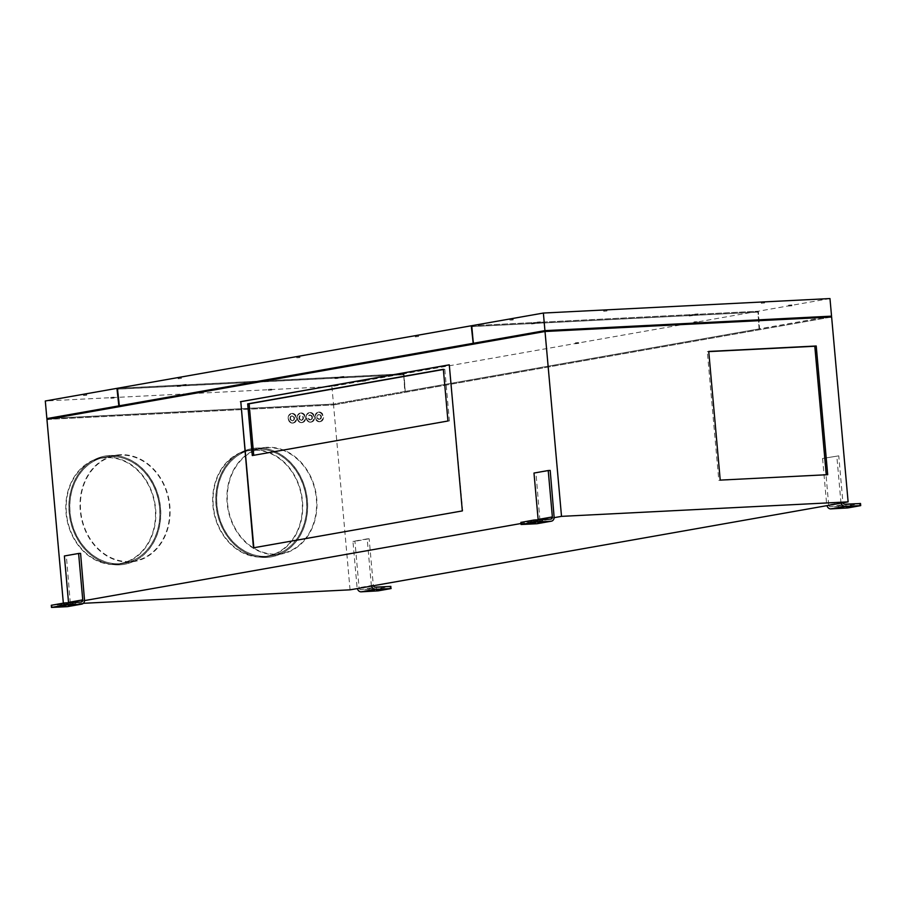 <?xml version="1.0" encoding="UTF-8"?>
<svg xmlns="http://www.w3.org/2000/svg" width="906" height="906" viewBox="0 0 906 906"><rect width="100%" height="100%" fill="white"/><g stroke="black" fill="none" stroke-linecap="round" stroke-linejoin="round"><path stroke-width="0.68" stroke-dasharray="4.53 3.4" d="M708.741 351.437L707.314 351.687L708.752 351.619M80.577 553.362L64.383 555.978M331.902 386.511L333.476 404.099L405.107 391.449L403.532 373.861L331.902 386.511L45.3 400.996M47.712 418.538L333.476 404.099M838.763 455.854L822.569 458.459L838.763 455.854L842.908 502.264A2.072 1.721 80 0 0 843.01 502.773M537.496 523.623A4.224 3.511 -100 0 0 539.931 520.146L554.166 517.632M538.141 519.727A2.072 1.721 -100 0 1 536.59 521.607L521.12 522.377M539.931 520.146L535.956 472.943L533.985 473.045M535.956 472.943L550.191 470.429M537.79 520.191L542.717 519.84L537.79 520.191M535.152 521.222L530.236 521.584L535.152 521.222M842.908 502.264L828.684 504.778A2.072 1.721 80 0 0 830.587 506.748L844.811 504.234M841.006 503.136L836.793 455.945M850.734 504.382L845.808 504.733L850.734 504.382M860.485 505.684L860.292 503.543L847.484 505.797L830.587 506.748M843.611 505.639L838.696 505.99L843.611 505.639M822.569 458.459L826.782 505.65M828.684 504.778L824.539 458.357M371.403 586.057L367.19 538.877L369.161 538.776L373.295 585.185A2.072 1.721 80 0 0 373.397 585.706M373.295 585.185L359.07 587.7A2.072 1.721 80 0 0 360.973 589.67L375.197 587.156M390.871 588.617L390.69 586.465L377.881 588.73L360.973 589.67M367.19 538.877L352.955 541.392L357.168 588.572M352.955 541.392L354.925 541.29L359.07 587.7M376.647 587.541L381.562 587.179L376.647 587.541M374.008 588.572L369.082 588.923L374.008 588.572M67.893 606.556A4.224 3.511 -100 0 0 70.317 603.068L84.552 600.553M68.528 602.66A2.072 1.721 -100 0 1 66.987 604.529L51.506 605.31M70.317 603.068L66.353 555.876M68.188 603.124L73.103 602.773L68.188 603.124M65.549 604.155L60.623 604.506L65.549 604.155M310.112 412.502A4.847 4.02 -100 0 1 314.575 417.122A4.847 4.02 -100 0 1 311.392 422.105A4.847 4.02 -100 0 1 310.973 422.151A4.847 4.02 -100 0 1 306.545 417.779A4.847 4.02 -100 0 1 309.705 412.547A4.847 4.02 -100 0 1 310.112 412.502M312.513 417.224A2.367 1.971 80 0 0 308.584 417.541A2.367 1.971 80 0 0 312.513 417.224M321.471 416.771A2.367 1.971 80 0 0 317.542 417.088A2.367 1.971 80 0 0 321.471 416.771M301.8 420.135A2.367 1.971 80 0 0 301.177 415.446A2.367 1.971 80 0 0 301.8 420.135M292.842 420.588A2.367 1.971 80 0 0 292.219 415.888A2.367 1.971 80 0 0 292.842 420.588M106.081 457.677A53.488 44.371 80 0 0 101.529 458.187A53.488 44.371 80 0 0 66.704 515.854A53.488 44.371 80 0 0 115.572 564.053A53.488 44.371 80 0 0 120.124 563.532A53.488 44.371 80 0 0 154.949 505.876A53.488 44.371 80 0 0 106.081 457.677M129.807 561.539A53.488 44.371 -100 0 1 80.94 513.34A53.488 44.371 -100 0 1 115.753 455.673A53.488 44.371 -100 0 1 120.305 455.163A53.488 44.371 -100 0 1 169.173 503.362A53.488 44.371 -100 0 1 134.36 561.018A53.488 44.371 -100 0 1 129.807 561.539M119.547 563.781A53.918 44.734 80 0 0 124.145 563.26A53.918 44.734 80 0 0 159.241 505.14A53.918 44.734 80 0 0 109.977 456.545A53.918 44.734 80 0 0 105.39 457.066A53.918 44.734 80 0 0 70.283 515.197A53.918 44.734 80 0 0 119.547 563.781M106.036 457.247A53.918 44.734 -100 0 1 155.3 505.831A53.918 44.734 -100 0 1 120.204 563.962A53.918 44.734 -100 0 1 115.606 564.483A53.918 44.734 -100 0 1 66.353 515.888A53.918 44.734 -100 0 1 101.449 457.768A53.918 44.734 -100 0 1 106.036 457.247M292.196 413.408A4.847 4.02 -100 0 1 296.658 418.028A4.847 4.02 -100 0 1 293.476 423.011A4.847 4.02 -100 0 1 293.057 423.057A4.847 4.02 -100 0 1 288.629 418.685A4.847 4.02 -100 0 1 291.789 413.453A4.847 4.02 -100 0 1 292.196 413.408M276.692 554.11A53.488 44.371 80 0 0 281.245 553.6A53.488 44.371 80 0 0 316.058 495.933A53.488 44.371 80 0 0 267.191 447.734A53.488 44.371 80 0 0 262.638 448.255A53.488 44.371 80 0 0 227.825 505.91A53.488 44.371 80 0 0 276.692 554.11M119.637 564.834A54.972 45.606 -100 0 1 69.422 515.288A54.972 45.606 -100 0 1 105.198 456.035A54.972 45.606 -100 0 1 109.886 455.503A54.972 45.606 -100 0 1 160.102 505.038A54.972 45.606 -100 0 1 124.326 564.302A54.972 45.606 -100 0 1 119.637 564.834M110 455.48A54.972 45.606 80 0 0 105.323 456.012A54.972 45.606 80 0 0 69.535 515.276A54.972 45.606 80 0 0 119.762 564.812A54.972 45.606 80 0 0 124.439 564.279A54.972 45.606 80 0 0 160.226 505.016A54.972 45.606 80 0 0 110 455.48M119.671 563.759A53.918 44.734 -100 0 1 70.408 515.174A53.918 44.734 -100 0 1 105.504 457.043A53.918 44.734 -100 0 1 110.102 456.533A53.918 44.734 -100 0 1 159.354 505.118A53.918 44.734 -100 0 1 124.258 563.238A53.918 44.734 -100 0 1 119.671 563.759M120.272 454.733A53.918 44.734 80 0 0 115.685 455.254A53.918 44.734 80 0 0 80.577 513.374A53.918 44.734 80 0 0 129.841 561.969A53.918 44.734 80 0 0 134.428 561.448A53.918 44.734 80 0 0 169.535 503.317A53.918 44.734 80 0 0 120.272 454.733M301.154 412.955A4.847 4.02 -100 0 1 305.616 417.575A4.847 4.02 -100 0 1 302.434 422.558A4.847 4.02 -100 0 1 302.015 422.604A4.847 4.02 -100 0 1 297.587 418.232A4.847 4.02 -100 0 1 300.747 413A4.847 4.02 -100 0 1 301.154 412.955M266.557 556.341A53.918 44.734 -100 0 1 217.293 507.745A53.918 44.734 -100 0 1 252.389 449.625A53.918 44.734 -100 0 1 256.987 449.104A53.918 44.734 -100 0 1 306.239 497.688A53.918 44.734 -100 0 1 271.143 555.82A53.918 44.734 -100 0 1 266.557 556.341M267.157 447.304A53.918 44.734 80 0 0 262.57 447.824A53.918 44.734 80 0 0 227.463 505.956A53.918 44.734 80 0 0 276.726 554.54A53.918 44.734 80 0 0 281.313 554.019A53.918 44.734 80 0 0 316.421 495.899A53.918 44.734 80 0 0 267.157 447.304M266.647 557.383A54.972 45.606 80 0 0 271.324 556.862A54.972 45.606 80 0 0 307.111 497.598A54.972 45.606 80 0 0 256.885 448.062A54.972 45.606 80 0 0 252.208 448.583A54.972 45.606 80 0 0 216.421 507.847A54.972 45.606 80 0 0 266.647 557.383M266.523 557.405A54.972 45.606 -100 0 1 216.308 507.87A54.972 45.606 -100 0 1 252.095 448.606A54.972 45.606 -100 0 1 256.772 448.074A54.972 45.606 -100 0 1 306.998 497.62A54.972 45.606 -100 0 1 271.211 556.873A54.972 45.606 -100 0 1 266.523 557.405M266.432 556.363A53.918 44.734 80 0 0 271.03 555.842A53.918 44.734 80 0 0 306.126 497.711A53.918 44.734 80 0 0 256.862 449.127A53.918 44.734 80 0 0 252.276 449.648A53.918 44.734 80 0 0 217.168 507.768A53.918 44.734 80 0 0 266.432 556.363M252.921 449.818A53.918 44.734 -100 0 1 302.185 498.413A53.918 44.734 -100 0 1 267.089 556.533A53.918 44.734 -100 0 1 262.502 557.054A53.918 44.734 -100 0 1 213.238 508.47A53.918 44.734 -100 0 1 248.335 450.339A53.918 44.734 -100 0 1 252.921 449.818M252.967 450.248A53.488 44.371 80 0 0 248.414 450.769A53.488 44.371 80 0 0 213.59 508.425A53.488 44.371 80 0 0 262.457 556.624A53.488 44.371 80 0 0 267.01 556.114A53.488 44.371 80 0 0 301.834 498.447A53.488 44.371 80 0 0 252.967 450.248M319.071 412.049A4.847 4.02 -100 0 1 323.533 416.669A4.847 4.02 -100 0 1 320.35 421.652A4.847 4.02 -100 0 1 319.931 421.698A4.847 4.02 -100 0 1 315.503 417.326A4.847 4.02 -100 0 1 318.663 412.094A4.847 4.02 -100 0 1 319.071 412.049M830.949 316.205L759.556 328.81L758.073 312.083L759.092 328.901L405.22 391.392L403.725 374.654L404.744 391.471L333.589 404.031L333.668 404.891L47.78 419.297M333.589 404.031L47.701 418.481M350.056 589.829L333.555 404.959L46.942 419.444M83.341 603.305L63.443 604.313L63.341 603.136M826.261 474.755L718.798 480.373L707.314 351.687M369.161 538.776L354.925 541.29M827.699 474.687L826.283 474.937M720.225 480.112L718.798 480.373M449.297 364.869L462.683 510.893L253.827 547.734M119.332 405.831L117.837 389.104L403.725 374.654M47.78 419.342L545.14 331.483M473.668 343.261L471.822 326.59M333.668 404.891L831.029 317.066L545.14 331.517M253.714 455.299L449.399 420.928L444.789 369.24L443.374 369.489M443.351 369.308L444.789 369.24M447.96 420.996L449.399 420.928M252.298 455.548L253.725 455.48M403.249 374.744L117.361 389.195M831.629 317.009L333.555 404.959M759.092 328.901L757.88 311.29L471.754 325.752M471.709 326.613L757.597 312.174M696.488 321.641L693.962 321.936L696.488 321.641M183.601 384.71L186.126 384.404L183.601 384.71M577.903 342.581L575.378 342.887L577.903 342.581M417.757 335.718L415.242 336.024L417.757 335.718M180.588 377.609L178.063 377.904L180.588 377.609M341.234 376.737L343.759 376.432L341.234 376.737M691.674 314.858L689.16 315.152L691.674 314.858M297.383 356.987L299.897 356.681L297.383 356.987M534.042 322.819L531.528 323.125L534.042 322.819M117.406 388.266L404.008 373.782L405.22 391.392M757.88 311.29L404.008 373.782M471.743 325.696L758.356 311.211L759.556 328.81M758.073 312.083L472.173 326.534M177.451 385.616L180.43 385.412L177.451 385.616M364.676 380.237L362.151 380.531L364.676 380.237M335.084 377.655L338.063 377.44L335.084 377.655M113.748 397.213L110.77 397.428L113.748 397.213M268.674 389.376L271.653 389.172L268.674 389.376M86.41 394.404L83.431 394.62L86.41 394.404M403.532 373.861L117.406 388.323M268.754 390.237L271.732 390.022L268.754 390.237M113.828 398.074L110.849 398.278L113.828 398.074M759.443 328.878L405.582 391.369M335.616 378.606L338.142 378.3L335.616 378.606M697.824 313.94L694.845 314.156L697.824 313.94M510.599 319.331L513.124 319.025L510.599 319.331M788.866 305.152L791.844 304.937L788.866 305.152M761.527 302.344L764.505 302.14L761.527 302.344M540.191 321.902L537.213 322.117L540.191 321.902M606.601 310.18L603.623 310.396L606.601 310.18M829.975 298.561L758.356 311.211M70.566 603.056L63.443 604.313M540.169 520.135L521.007 523.509M761.606 303.204L764.585 302.989L761.606 303.204M540.27 322.763L537.292 322.978L540.27 322.763M606.68 311.041L603.702 311.245L606.68 311.041M697.903 314.801L694.925 315.005L697.903 314.801M510.678 320.18L513.204 319.886L510.678 320.18M788.945 306.013L791.923 305.798L788.945 306.013M534.121 323.68L531.596 323.986L534.121 323.68M696.567 322.491L694.041 322.796L696.567 322.491M183.68 385.56L186.194 385.265L183.68 385.56M577.971 343.431L575.457 343.736L577.971 343.431M417.836 336.579L415.322 336.885L417.836 336.579M180.656 378.459L178.142 378.765L180.656 378.459M341.313 377.598L343.827 377.292L341.313 377.598M691.754 315.707L689.228 316.013L691.754 315.707M297.451 357.836L299.977 357.53L297.451 357.836M86.489 395.265L83.511 395.48L86.489 395.265M177.531 386.477L180.509 386.262L177.531 386.477M364.756 381.086L362.23 381.392L364.756 381.086M830.961 316.251L759.919 328.799M521.482 522.366L521.663 524.506M550.825 519.093L536.59 521.607M847.484 505.797L847.676 507.949M845.887 508.13L845.706 505.978M376.284 591.052L376.092 588.911M377.881 588.73L378.074 590.871M51.868 605.299L52.061 607.439M81.212 602.014L66.987 604.529M319.24 419.319A2.367 1.971 80 0 0 318.618 414.62A2.367 1.971 80 0 0 319.24 419.319M321.052 416.873A2.593 2.152 80 0 0 316.76 417.088A2.593 2.152 80 0 0 321.052 416.873M311.392 422.105L310.498 422.23A4.847 4.02 80 0 0 310.917 422.185A4.847 4.02 80 0 0 314.099 417.202A4.847 4.02 80 0 0 309.637 412.581A4.847 4.02 80 0 0 309.229 412.626A4.847 4.02 80 0 0 306.069 417.859A4.847 4.02 80 0 0 310.498 422.23C305.118 419.591 304.688 416.398 309.229 412.626L309.705 412.547M312.038 417.304A2.367 1.971 80 0 0 308.108 417.632A2.367 1.971 80 0 0 312.038 417.304M312.106 417.315A2.593 2.152 80 0 0 307.802 417.541A2.593 2.152 80 0 0 312.106 417.315M292.264 420.905A2.593 2.152 80 0 0 291.811 415.763A2.593 2.152 80 0 0 292.264 420.905M292.445 422.943A4.632 3.851 80 0 0 295.888 418.142A4.632 3.851 80 0 0 291.63 413.725A4.632 3.851 80 0 0 288.187 418.527A4.632 3.851 80 0 0 292.445 422.943M310.362 422.037A4.632 3.851 80 0 0 313.804 417.236A4.632 3.851 80 0 0 309.535 412.819A4.632 3.851 80 0 0 306.103 417.621A4.632 3.851 80 0 0 310.362 422.037M294.133 418.21A2.367 1.971 80 0 0 290.203 418.538A2.367 1.971 80 0 0 294.133 418.21M293.476 423.011L292.581 423.136A4.847 4.02 80 0 0 293 423.091A4.847 4.02 80 0 0 296.183 418.108A4.847 4.02 80 0 0 291.732 413.487A4.847 4.02 80 0 0 291.313 413.532A4.847 4.02 80 0 0 288.153 418.765A4.847 4.02 80 0 0 292.593 423.136C287.202 420.497 286.783 417.304 291.313 413.532L291.789 413.453M302.434 422.558L301.539 422.683A4.847 4.02 80 0 0 301.958 422.638A4.847 4.02 80 0 0 305.141 417.655A4.847 4.02 80 0 0 300.679 413.034A4.847 4.02 80 0 0 300.271 413.079A4.847 4.02 80 0 0 297.111 418.312A4.847 4.02 80 0 0 301.539 422.683C296.16 420.044 295.741 416.851 300.271 413.079L300.747 413M301.404 422.49A4.632 3.851 80 0 0 304.846 417.689A4.632 3.851 80 0 0 300.588 413.272A4.632 3.851 80 0 0 297.145 418.074A4.632 3.851 80 0 0 301.404 422.49M301.222 420.452A2.593 2.152 80 0 0 300.769 415.31A2.593 2.152 80 0 0 301.222 420.452M301.324 420.225A2.367 1.971 80 0 0 300.701 415.526A2.367 1.971 80 0 0 301.324 420.225M319.456 421.777A4.847 4.02 80 0 0 319.875 421.732A4.847 4.02 80 0 0 323.057 416.749A4.847 4.02 80 0 0 318.595 412.128A4.847 4.02 80 0 0 318.187 412.173A4.847 4.02 80 0 0 315.028 417.406A4.847 4.02 80 0 0 319.456 421.777M319.32 421.584A4.632 3.851 80 0 0 322.763 416.783A4.632 3.851 80 0 0 318.493 412.366A4.632 3.851 80 0 0 315.062 417.168A4.632 3.851 80 0 0 319.32 421.584M530.236 521.584L530.418 523.725M542.909 521.992L542.717 519.84M851.176 504.257L851.368 506.397M838.888 508.13L838.696 505.99M381.562 587.179L381.754 589.33M369.274 591.063L369.082 588.923M67.157 604.506L81.393 602.003M60.623 604.506L60.815 606.658M73.295 604.914L73.103 602.773M319.909 419.206L319.444 419.297C321.573 417.462 321.37 415.899 318.81 414.597L319.093 414.54M310.135 414.993L309.852 415.05C312.411 416.352 312.627 417.915 310.486 419.75L310.962 419.659M115.753 455.673L101.529 458.187M120.204 563.962L124.145 563.26M292.219 415.888L291.936 415.956C294.495 417.258 294.71 418.821 292.57 420.644L293.046 420.565M105.504 457.043L115.685 455.254M302.004 420.112L301.528 420.191C303.669 418.368 303.453 416.805 300.894 415.503L301.177 415.446M252.389 449.625L262.57 447.824M267.089 556.533L271.03 555.842M248.414 450.769L262.638 448.255M320.35 421.652L319.444 421.777C314.076 419.138 313.646 415.945 318.187 412.173L318.663 412.094M536.771 521.584L551.007 519.07M101.449 457.768L105.39 457.066M65.991 604.03L66.183 606.171M124.258 563.238L134.428 561.448M134.36 561.018L120.124 563.532M248.335 450.339L252.276 449.648M535.605 521.097L535.797 523.249M67.927 605.401L67.735 603.249M271.143 555.82L281.313 554.019M374.642 590.587L374.45 588.436M845.808 504.733L846 506.884M844.256 507.654L844.064 505.514M267.01 556.114L281.245 553.6M537.541 522.468L537.349 520.327M376.194 587.666L376.386 589.806M114.02 397.134L114.099 397.994M334.812 377.734L334.892 378.583M268.403 389.455L268.482 390.316M761.255 302.423L761.334 303.284M540.463 321.834L540.542 322.683M606.873 310.101L606.952 310.962M698.096 313.861L698.175 314.722M513.124 319.025L513.204 319.886M788.594 305.231L788.673 306.081M531.528 323.125L531.596 323.986M693.962 321.936L694.041 322.796M186.126 384.404L186.194 385.265M575.378 342.887L575.457 343.736M415.242 336.024L415.322 336.885M178.063 377.904L178.142 378.765M343.759 376.432L343.827 377.292M689.16 315.152L689.228 316.013M299.897 356.681L299.977 357.53M86.682 394.325L86.761 395.186M177.18 385.696L177.259 386.556M362.151 380.531L362.23 381.392M764.505 302.14L764.585 302.989M83.431 394.62L83.511 395.48M182.876 384.688L182.944 385.548M603.623 310.396L603.702 311.245M418.493 335.741L418.561 336.59M180.43 385.412L180.509 386.262M340.509 376.726L340.588 377.587M694.845 314.156L694.925 315.005M338.063 377.44L338.142 378.3M296.647 356.964L296.726 357.825M791.844 304.937L791.923 305.798M271.653 389.172L271.732 390.022M697.212 321.653L697.292 322.513M537.213 322.117L537.292 322.978M578.628 342.593L578.707 343.453M181.313 377.621L181.393 378.481M365.401 380.248L365.48 381.098M692.41 314.869L692.478 315.73M509.874 319.32L509.953 320.169M110.77 397.428L110.849 398.278M534.767 322.83L534.846 323.691"/><path stroke-width="1.36" d="M816.215 346.001L827.699 474.687L720.225 480.112L708.741 351.437L816.215 346.001L814.8 346.251L826.261 474.755M708.752 351.619L814.8 346.251M80.577 553.362L78.607 553.464L82.752 599.874A2.072 1.721 -100 0 1 81.212 602.014L64.315 602.966L64.507 605.106L81.404 604.166A4.224 3.511 80 0 0 81.767 604.121A4.224 3.511 80 0 0 84.552 600.553L80.577 553.362M82.752 599.874L68.516 602.388L64.383 555.978L78.607 553.464M118.493 405.933L46.874 418.583L45.3 400.996L116.931 388.346L118.856 405.922L47.701 418.481L47.78 419.297M46.874 418.583L47.712 418.538M537.496 523.623A4.224 3.511 -100 0 1 537.145 523.702A4.224 3.511 -100 0 1 536.782 523.747L521.086 524.506L534.11 522.173L551.018 521.233A4.224 3.511 80 0 0 551.38 521.188A4.224 3.511 80 0 0 554.166 517.632L550.191 470.429L548.221 470.531L533.985 473.045L538.13 519.455A2.072 1.721 -100 0 1 538.141 519.727M548.221 470.531L552.366 516.941A2.072 1.721 -100 0 1 550.825 519.093L533.917 520.033L534.11 522.173M521.12 522.377L533.917 520.033M535.344 523.374L530.418 523.725L535.344 523.374M537.983 522.343L542.909 521.992L537.983 522.343M843.01 502.773A2.072 1.721 80 0 0 844.811 504.234L860.292 503.543M845.004 506.375L860.7 505.627L847.676 507.949L830.768 508.889L845.004 506.375A4.224 3.511 -100 0 1 841.244 503.124L848.118 501.879L831.629 317.009L545.016 331.494L561.516 516.363L848.118 501.879M846.442 506.748L851.368 506.397L846.442 506.748M843.803 507.779L838.888 508.13L843.803 507.779M830.768 508.889A4.224 3.511 -100 0 1 827.019 505.627L357.406 588.56A4.224 3.511 -100 0 0 361.166 591.822L375.39 589.308A4.224 3.511 -100 0 1 371.641 586.046M841.244 503.124L827.019 505.627M375.39 589.308L391.086 588.549L390.69 586.465M373.397 585.706A2.072 1.721 80 0 0 375.197 587.156L390.894 586.409M391.086 588.549L378.074 590.871L361.166 591.822M83.341 603.305L350.056 589.829L357.406 588.56M376.839 589.681L381.754 589.33L376.839 589.681M374.201 590.712L369.274 591.063L374.201 590.712M67.893 606.556A4.224 3.511 -100 0 1 67.542 606.635A4.224 3.511 -100 0 1 67.18 606.68L51.483 607.428L51.291 605.287L64.315 602.966M65.742 606.295L60.815 606.658L65.742 606.295M51.483 607.428L64.507 605.106M68.369 605.265L73.295 604.914L68.369 605.265M545.016 331.494L46.942 419.444L63.341 603.136M253.827 547.734L240.792 401.686L449.297 364.869M447.96 420.996L443.351 369.308L247.678 403.861L252.298 455.548L447.96 420.996M240.43 401.698L449.285 364.824L462.332 510.916L253.465 547.802L240.792 401.686M473.192 343.34L119.332 405.831L117.406 388.266L471.267 325.775L473.192 343.34L471.822 326.59M118.856 405.922L117.486 389.172M545.14 331.483L545.061 330.656L473.317 343.283L471.743 325.696L543.374 313.046L829.975 298.561L831.549 316.149L544.936 330.633L543.374 313.046M545.061 330.656L830.949 316.205L831.029 317.032M443.374 369.489L249.116 403.793L253.714 455.299M247.678 403.861L249.116 403.793M118.969 405.854L472.841 343.363M521.007 523.509L84.79 600.542M561.516 516.363L554.404 517.62M473.317 343.283L544.936 330.633M831.549 316.149L830.961 316.251M551.018 521.233L536.782 523.747M535.899 522.003L535.706 519.851M521.301 524.438L521.109 522.298M859.93 503.464L860.122 505.616M390.316 586.397L390.509 588.538M81.404 604.166L67.18 606.68M66.285 604.925L66.093 602.784M51.699 607.371L51.506 605.219M552.366 516.941L538.13 519.455M537.145 523.702L551.38 521.188M521.086 524.506L520.905 522.354M860.7 505.627L860.507 503.476M67.542 606.635L81.767 604.121"/></g></svg>
